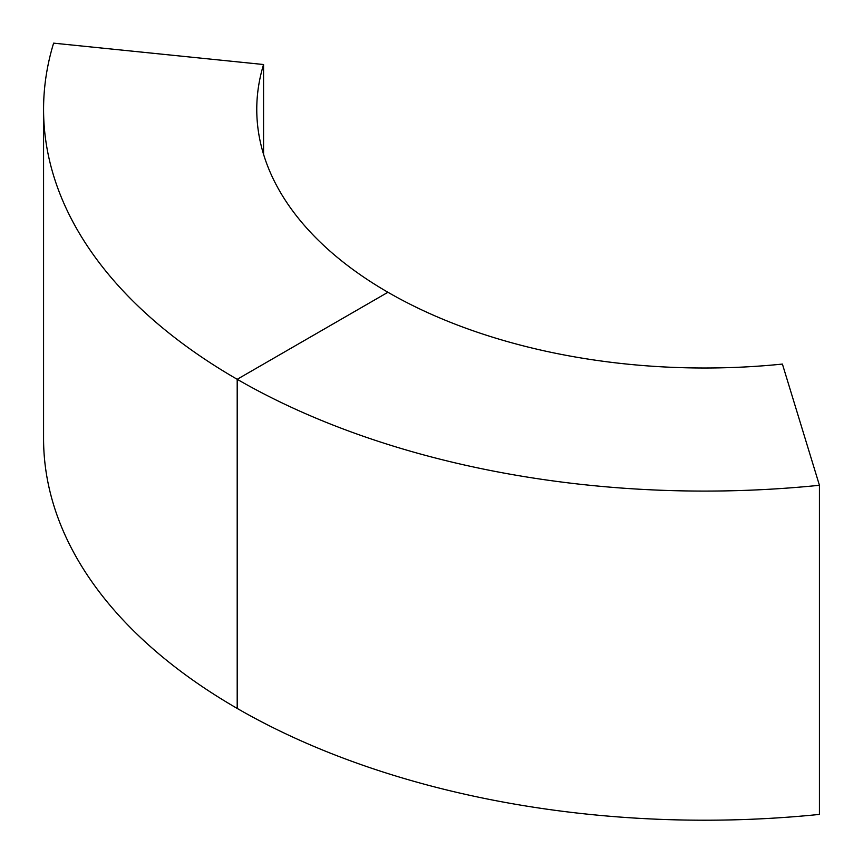 <?xml version="1.0" encoding="UTF-8"?>
<svg xmlns="http://www.w3.org/2000/svg" width="863" height="863" viewBox="0 0 863 863"><rect width="100%" height="100%" fill="white"/><g stroke="black" fill="none" stroke-linecap="round" stroke-linejoin="round"><path stroke-width="1.29" d="M819.429 485.286A661.069 381.662 180 0 1 43.571 109.428L43.571 438.544A661.069 381.662 180 0 0 819.429 814.413L819.429 485.286L782.407 364.078A447.875 258.576 180 0 1 256.764 109.428A447.875 258.576 180 0 1 263.56 64.52L263.56 154.326M43.571 109.428A661.069 381.662 180 0 1 53.614 43.15L263.56 64.52M387.94 292.266L237.196 379.299L237.196 708.426"/></g></svg>
